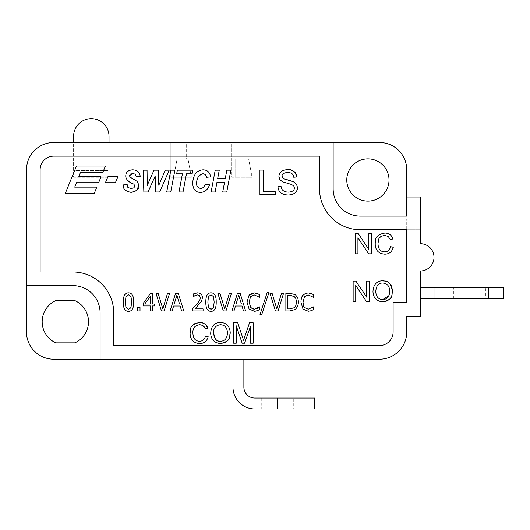 <?xml version="1.0" encoding="UTF-8"?>
<svg xmlns="http://www.w3.org/2000/svg" width="530" height="530" viewBox="0 0 530 530"><rect width="100%" height="100%" fill="white"/><g stroke="black" fill="none" stroke-linecap="round" stroke-linejoin="round"><path stroke-width="0.4" stroke-dasharray="2.65 1.99" d="M247.967 142.517L379.48 142.517A27.255 27.255 0 0 1 406.735 169.779L406.735 216.114L360.4 216.114A27.255 27.255 0 0 1 333.145 188.859L333.145 142.517L53.755 142.517L109.021 142.517L109.021 136.389A17.715 17.715 0 0 0 91.306 118.667A17.715 17.715 0 0 0 73.584 136.389L73.584 177.272L109.021 177.272L73.584 177.272L73.584 142.517L109.021 142.517L109.021 170.455L73.584 170.455L109.021 170.455L109.021 177.272L109.021 142.517L186.633 142.517L186.633 158.874L177.093 158.874L173.688 177.272L177.093 158.874L173.688 177.272L191.403 177.272L187.998 158.874L177.093 158.874L186.633 158.874L186.633 142.517L231.61 142.517L231.61 177.272L235.698 177.272L235.698 158.874L248.643 158.874L235.698 158.874L235.698 177.272L252.055 177.272L248.643 158.874L252.055 177.272L235.698 177.272L235.698 158.874L235.698 177.272L231.61 177.272L231.61 142.517L247.967 142.517L247.967 158.874L247.967 142.517L231.61 142.517M503.5 287.664L433.997 287.664L433.997 298.569L488.627 298.569L488.627 287.664M433.997 298.569L420.363 298.569L420.363 270.969L420.363 298.569L420.363 287.664L433.997 287.664M485.44 287.664L453.415 287.664L485.44 287.664L485.44 298.569L453.415 298.569L485.44 298.569M488.627 298.569L503.5 298.569M314.747 398.057L254.778 398.057A10.905 10.905 0 0 1 243.873 387.152L243.873 359.214L232.975 359.214L232.975 387.152A21.803 21.803 0 0 0 254.778 408.955L314.747 408.955M293.282 398.057L261.25 398.057L293.282 398.057L293.282 408.955L261.25 408.955L293.282 408.955M232.975 359.214L243.873 359.214M231.61 359.214L53.755 359.214A27.255 27.255 0 0 1 26.5 331.959L26.5 169.779L26.5 285.617L72.835 285.617A27.255 27.255 0 0 1 100.097 312.879L100.097 359.214L53.755 359.214M100.097 359.214L100.097 312.879L100.097 359.214L245.238 359.214M187.998 158.874L191.403 177.272L173.688 177.272L177.093 158.874L187.998 158.874M173.688 177.272L170.282 177.272L173.688 177.272M170.282 142.517L170.282 177.272L170.282 142.517L186.633 142.517M319.517 156.145L53.755 156.145A13.628 13.628 0 0 0 40.128 169.779L40.128 271.989L72.835 271.989A40.883 40.883 0 0 1 113.725 312.879L113.725 345.587L379.48 345.587A13.628 13.628 0 0 0 393.108 331.959L393.108 302.656L406.735 302.656L406.735 229.742L360.4 229.742A40.883 40.883 0 0 1 319.517 188.859L319.517 156.145L53.755 156.145A13.628 13.628 0 0 0 40.128 169.779L40.128 271.989L72.835 271.989A40.883 40.883 0 0 1 113.725 312.879L113.725 345.587L379.48 345.587A13.628 13.628 0 0 0 393.108 331.959L393.108 302.656L406.735 302.656L406.735 229.742L360.4 229.742A40.883 40.883 0 0 1 319.517 188.859L319.517 156.145L319.517 188.859A40.883 40.883 0 0 0 360.4 229.742L406.735 229.742L406.735 302.656L393.108 302.656L393.108 331.959A13.628 13.628 0 0 1 379.48 345.587L113.725 345.587L113.725 312.879A40.883 40.883 0 0 0 72.835 271.989L40.128 271.989L40.128 169.779A13.628 13.628 0 0 1 53.755 156.145L319.517 156.145M259.919 194.629L275.249 194.629L275.249 191.734L263.171 191.734L263.171 170.097L259.919 170.097L259.919 194.629M230.868 170.19L226.833 170.19L225.25 178.617L217.671 178.617L219.254 170.19L215.213 170.19L211.112 191.993L215.147 191.993L216.975 182.254L224.554 182.254L222.726 191.993L226.767 191.993L230.868 170.19M196.709 182.585L197.008 180.293M198.074 177.172L199.512 175.158M203.016 173.694L205.448 174.549L206.687 177.305L210.562 176.887C209.959 172.349 207.469 169.998 203.083 169.825C196.723 170.335 193.264 174.721 192.708 182.989C192.86 189.184 195.411 192.317 200.373 192.397C204.752 192.33 207.806 189.813 209.529 184.851L205.461 184.168L203.507 187.507L200.638 188.64L197.829 187.209L197.127 185.937M197.12 185.904L196.703 183.433M186.461 173.827L192.132 173.827L192.807 170.19L177.351 170.19L176.669 173.827L182.419 173.827L179.001 191.993L183.035 191.993L186.461 173.827M170.819 170.19L166.718 191.993L170.753 191.993L174.86 170.19L170.819 170.19M158.357 170.19L153.985 170.19L147.241 185.447L147.068 170.19L143.113 170.19L143.862 191.993L148.016 191.993L155.164 176.059L155.615 191.993L159.702 191.993L169.196 170.19L165.267 170.19L158.808 185.281L158.357 170.19M129.618 175.41L129.704 174.993M129.711 174.966L129.976 174.43M130.38 173.986L132.573 173.383M130.062 177.033L129.79 176.603M132.931 178.822L131.215 177.914M138.847 185.394L137.462 181.571L133.162 178.935M134.421 191.82L135.872 191.078M123.457 186.56L123.583 187.282M124.59 189.66L127.478 191.761M134.123 184.281L134.858 185.911L133.977 187.812L131.102 188.607L127.843 187.441L127.213 184.698L123.371 184.917M125.928 177.788L127.081 180.028M129.665 181.843L133.633 183.91M132.712 173.383L135.269 174.218L136.283 176.623L140.159 176.424C139.86 172.23 137.389 170.031 132.725 169.825C128.141 170.11 125.815 172.237 125.749 176.205M250.571 326.109L250.571 343.215L253.174 343.215L253.174 322.777L249.544 322.777L243.542 340.273L237.712 322.777L233.65 322.777L233.65 343.215L236.248 343.215L236.248 325.811L242.17 343.215L244.602 343.215L250.571 326.109M230.252 333.025C229.934 326.394 226.674 322.856 220.48 322.419C214.345 322.631 211.079 326.248 210.695 333.264C210.953 339.472 214.219 342.91 220.48 343.559M228.669 339.173L229.503 337.431M190.098 332.84C190.084 339.511 193.284 343.082 199.711 343.559C204.09 343.5 206.912 341.221 208.171 336.722L205.461 336.033C204.606 339.492 202.612 341.227 199.479 341.24C195.259 341.128 193.059 338.319 192.887 332.827C192.681 328.03 194.947 325.334 199.697 324.738M192.927 325.042L191.323 327.262L190.396 329.892M205.68 324.638L202.977 322.936M205.163 329.004L207.833 328.368M200.214 324.757L201.195 324.897M201.294 324.916L202.54 325.394M202.626 325.44L205.077 328.739M303.021 302.107L304.498 296.701L308.182 294.918L313.402 297.264L313.402 294.475M301.471 298.178L300.934 302.107L302.988 309.023L308.301 311.262L311.223 310.712L313.402 309.659L313.402 306.897L308.195 309.222L304.551 307.506L303.445 305.32M310.739 293.262L308.314 292.911L305.293 293.521L302.974 295.283M295.309 294.634L289.625 293.229L285.869 293.229L285.869 310.944L289.658 310.944L295.296 309.527L297.668 306.486L298.562 302.107L297.708 297.641L295.309 294.634M281.543 293.229L276.812 308.851L272.082 293.229L269.956 293.229L275.441 310.944L278.098 310.944L283.583 293.229L281.543 293.229M261.754 314.562L268.988 292.434L267.213 292.434L260.005 314.562L261.754 314.562M250.637 307.506L249.1 302.107L250.577 296.701L254.268 294.918L259.488 297.264L259.488 294.475M252.002 308.665L250.816 307.718M255.844 311.13L259.488 309.659L259.488 306.897L258.017 308.043M256.798 308.725L254.281 309.222M249.073 309.023L254.38 311.262M249.06 295.283L247.02 302.107M252.624 293.103L251.015 293.693M250.942 293.726L250.292 294.13M256.825 293.262L254.393 292.911M240.123 293.229L237.46 293.229L231.981 310.944L234.002 310.944L235.479 306.029L242.018 306.029L243.475 310.944L245.602 310.944L240.123 293.229M229.417 293.229L224.687 308.851L219.957 293.229L217.83 293.229L223.315 310.944L225.979 310.944L231.458 293.229L229.417 293.229M211.019 311.322C214.524 311.421 216.253 308.341 216.214 302.08C216.286 295.912 214.557 292.832 211.019 292.851C207.502 292.779 205.766 295.859 205.812 302.093C205.739 308.301 207.475 311.382 211.019 311.322M195.636 295.23L197.452 294.905L199.618 295.687L200.393 297.84L199.677 300.662L192.9 308.447L192.9 310.944L203.083 310.944L203.083 308.891L194.994 308.891L201.592 301.272L202.447 297.727C202.334 294.607 200.691 292.984 197.511 292.851L193.278 293.951L193.377 296.456M194.358 295.806L195.583 295.25M178.265 293.229L175.602 293.229L170.117 310.944L172.144 310.944L173.621 306.029L180.154 306.029L181.618 310.944L183.744 310.944L178.265 293.229M167.559 293.229L162.829 308.851L158.099 293.229L155.972 293.229L161.458 310.944L164.114 310.944L169.6 293.229L167.559 293.229M152.488 293.229L150.639 293.229L143.352 303.22L143.352 305.956L150.553 305.956L150.553 310.944L152.488 310.944L152.488 305.956L154.714 305.956L154.714 304.048L152.488 304.048L152.488 293.229M137.608 310.944L140.019 310.944L140.019 307.559L137.608 307.559L137.608 310.944M128.492 311.322C132.003 311.421 133.732 308.341 133.686 302.08C133.759 295.912 132.03 292.832 128.492 292.851C124.974 292.779 123.238 295.859 123.291 302.093C123.212 308.301 124.947 311.382 128.492 311.322M382.759 280.734C376.625 280.953 373.358 284.57 372.974 291.579C373.233 297.794 376.499 301.226 382.759 301.881M391.822 286.995L391.352 285.889M391.1 285.412L387.874 282.092L385.913 281.205M390.948 297.496L391.783 295.747M355.729 285.491L366.475 301.537L369.251 301.537L369.251 281.092L366.667 281.092L366.667 297.144L355.915 281.092L353.139 281.092L353.139 301.537L355.729 301.537L355.729 285.491M378.897 238.838L380.149 237.076M382.064 235.837L384.151 235.38M375.2 243.462C375.187 250.127 378.387 253.698 384.813 254.181C389.192 254.122 392.014 251.843 393.273 247.338L390.564 246.655C389.709 250.114 387.715 251.849 384.581 251.856C380.361 251.743 378.162 248.941 377.989 243.442M378.029 235.658L376.426 237.884L375.498 240.514M384.8 235.36L388.205 236.38L390.266 239.626L392.935 238.99C391.736 235.121 389.046 233.14 384.859 233.034M357.922 237.791L368.675 253.837L371.444 253.837L371.444 233.392L368.86 233.392L368.86 249.444L358.108 233.392L355.332 233.392L355.332 253.837L357.922 253.837L357.922 237.791M74.717 187.156L76.453 182.731L98.606 182.731L101.031 176.781L78.778 176.781L80.58 172.164L102.913 172.164L105.41 166.036L76.459 166.036L65.349 193.291L94.3 193.291L96.798 187.156L74.717 187.156M107.835 176.781L105.41 182.731L115.401 182.731L117.826 176.781L107.835 176.781M282.04 176.212C281.953 173.972 283.841 172.747 287.704 172.528C291.434 172.541 293.435 174.112 293.706 177.239L296.807 177M282.993 178.398L282.609 177.987M282.464 177.782L282.046 176.49M287.571 169.666C282.092 169.951 279.204 172.204 278.912 176.437L279.774 179.484L282.391 181.763L291.533 184.513L293.752 185.957L294.415 187.971C294.322 190.528 292.295 191.92 288.32 192.145C283.841 191.979 281.423 190.091 281.066 186.481L277.998 186.739C278.31 192.085 281.801 194.855 288.466 195.04C294.19 194.636 297.211 192.191 297.535 187.693L296.515 184.215L293.368 181.71M218.002 325.162L220.5 324.738C224.925 324.989 227.251 327.745 227.463 332.999C227.165 338.385 224.833 341.128 220.467 341.24M213.491 333.012L214.392 328.348M214.431 328.275L215.491 326.778M216.001 326.321L217.724 325.274M220.189 341.234L219.128 341.128M218.565 341.002L215.564 339.207M294.024 296.323L295.866 298.575L296.482 302.067L295.919 305.505L294.243 307.738L289.744 308.904L287.863 308.904L287.863 295.27L289.744 295.27M236.082 303.988L238.745 295.256L241.395 303.988L236.082 303.988M213.55 307.486L211.019 309.354L208.449 307.446L207.866 302.093M208.462 296.687L211.019 294.819L213.537 296.674L214.16 302.08M174.224 303.988L176.887 295.256L179.537 303.988L174.224 303.988M144.736 304.048L150.553 296.065L150.553 304.048L144.736 304.048M128.492 309.354L125.921 307.446L125.345 302.093L125.935 296.687L128.492 294.819L131.009 296.674L131.632 302.08L131.029 307.486M130.976 307.619L130.724 308.135M130.685 308.202L128.717 309.348M382.746 299.556C378.413 299.37 376.088 296.721 375.763 291.613C376.187 285.683 378.526 282.834 382.779 283.06C387.205 283.311 389.53 286.061 389.742 291.315M406.735 229.742L406.735 218.837L406.735 229.742L420.363 229.742L406.735 229.742M420.363 218.837L420.363 243.714L420.363 197.034L406.735 197.034L420.363 197.034L420.363 218.837L406.735 218.837L420.363 218.837L420.363 229.742M406.735 169.779L406.735 197.034M420.363 270.969A13.628 13.628 0 0 0 433.997 257.341A13.628 13.628 0 0 0 420.363 243.714M420.363 316.284L406.735 316.284L420.363 316.284M406.735 316.284L406.735 331.959L406.735 316.284M55.829 300.609A23.168 23.168 0 0 0 55.829 342.857L74.856 342.857A23.168 23.168 0 0 0 74.856 300.609L55.829 300.609L74.856 300.609M55.829 342.857L74.856 342.857M346.772 179.995A21.127 21.127 0 0 0 378.46 198.293A21.127 21.127 0 0 0 378.46 161.703A21.127 21.127 0 0 0 346.772 179.995M333.145 142.517L333.145 188.859L333.145 142.517L379.48 142.517M333.145 188.859A27.255 27.255 0 0 0 360.4 216.114A27.255 27.255 0 0 1 333.145 188.859M360.4 216.114L406.735 216.114L360.4 216.114M100.097 312.879A27.255 27.255 0 0 0 72.835 285.617A27.255 27.255 0 0 1 100.097 312.879M72.835 285.617L26.5 285.617L72.835 285.617M379.48 359.214A27.255 27.255 0 0 0 406.735 331.959M53.755 142.517A27.255 27.255 0 0 0 26.5 169.779M26.5 331.959L26.5 285.617M277.263 408.955L277.263 398.057M453.415 298.569L453.415 287.664M261.25 398.057L261.25 408.955"/><path stroke-width="0.79" d="M73.584 142.517L73.584 136.389A17.715 17.715 0 0 1 91.306 118.667A17.715 17.715 0 0 1 109.021 136.389L109.021 142.517M420.363 287.664L503.5 287.664L503.5 298.569L488.627 298.569L488.627 287.664M433.997 287.664L433.997 298.569L420.363 298.569M433.997 298.569L488.627 298.569M277.263 398.057L314.747 398.057L314.747 408.955L277.263 408.955L277.263 398.057L254.778 398.057A10.905 10.905 0 0 1 243.873 387.152L243.873 359.214M232.975 359.214L232.975 387.152A21.803 21.803 0 0 0 254.778 408.955L277.263 408.955M113.725 312.879A40.883 40.883 0 0 0 72.835 271.989L40.128 271.989L40.128 169.779A13.628 13.628 0 0 1 53.755 156.145L319.517 156.145L319.517 188.859A40.883 40.883 0 0 0 360.4 229.742L406.735 229.742L406.735 302.656L393.108 302.656L393.108 331.959A13.628 13.628 0 0 1 379.48 345.587L113.725 345.587L113.725 312.879M196.703 183.433L196.709 182.585M197.008 180.293L198.074 177.172M199.512 175.158L203.016 173.694L205.448 174.549L206.687 177.305L210.562 176.887C209.959 172.349 207.469 169.998 203.083 169.825C196.723 170.335 193.264 174.721 192.708 182.989C192.86 189.184 195.411 192.317 200.373 192.397C204.752 192.33 207.806 189.813 209.529 184.851L205.461 184.168L203.507 187.507L200.638 188.64C197.418 187.295 196.107 185.467 196.696 183.155C196.544 178.365 198.651 175.211 203.016 173.694M129.79 176.603L129.618 175.41M129.976 174.43L130.38 173.986M132.573 173.383L135.269 174.218L136.283 176.623L140.159 176.424C139.86 172.23 137.389 170.031 132.725 169.825C128.141 170.11 125.815 172.237 125.749 176.205L125.928 177.788M131.215 177.914L130.062 177.033M135.872 191.078L136.793 190.316L138.847 185.394L137.462 181.571L132.931 178.822M127.478 191.761L131.069 192.364L134.421 191.82M133.633 183.91L134.858 185.911L133.977 187.812L131.102 188.607L127.843 187.441L127.213 184.698L123.371 184.917L123.457 186.56M123.583 187.282L123.967 188.514M124.04 188.687L124.59 189.66M127.081 180.028L129.665 181.843M229.503 337.431L230.252 333.025C229.934 326.394 226.674 322.856 220.48 322.419C214.345 322.631 211.079 326.248 210.695 333.264C210.953 339.472 214.219 342.91 220.48 343.559L224.614 342.705M224.78 342.632L227.33 340.889M227.39 340.83L228.669 339.173M202.977 322.936L199.757 322.419L194.795 323.644L192.927 325.042M190.396 329.892L190.098 332.84C190.084 339.511 193.284 343.082 199.711 343.559C204.09 343.5 206.912 341.221 208.171 336.722L205.461 336.033C204.606 339.492 202.612 341.227 199.479 341.24C195.259 341.128 193.059 338.319 192.887 332.827C192.681 328.03 194.947 325.334 199.697 324.738L200.214 324.757M205.077 328.739L207.833 328.368L205.68 324.638M303.445 305.32L303.021 302.107L304.498 296.701L308.182 294.918L313.402 297.264L313.402 294.475L310.739 293.262M313.402 294.475L308.314 292.911L305.293 293.521L302.974 295.283L301.471 298.178M249.829 294.494L249.06 295.283L247.02 302.107L249.073 309.023L254.38 311.262L257.302 310.712L259.488 309.659L259.488 306.897L254.281 309.222L252.002 308.665M250.816 307.718L249.1 302.107L250.577 296.701L254.268 294.918L259.488 297.264L259.488 294.475L256.825 293.262M258.017 308.043L256.798 308.725M254.38 311.262L255.844 311.13M259.488 294.475L254.393 292.911L252.624 293.103M193.377 296.456L197.452 294.905L199.618 295.687L200.393 297.84L199.677 300.662L192.9 308.447L192.9 310.944L203.083 310.944L203.083 308.891L194.994 308.891L201.592 301.272L202.447 297.727C202.334 294.607 200.691 292.984 197.511 292.851L193.278 293.951L193.278 296.456L194.358 295.806M391.783 295.747L392.531 291.348L391.822 286.995M391.352 285.889L391.1 285.412M385.913 281.205L382.759 280.734C376.625 280.953 373.358 284.57 372.974 291.579C373.233 297.794 376.499 301.226 382.759 301.881L386.893 301.02M387.059 300.947L389.61 299.212M389.669 299.145L390.948 297.496M375.498 240.514L375.2 243.462C375.187 250.127 378.387 253.698 384.813 254.181C389.192 254.122 392.014 251.843 393.273 247.338L390.564 246.655C389.709 250.114 387.715 251.849 384.581 251.856C380.361 251.743 378.162 248.941 377.989 243.442L378.897 238.838M380.149 237.076L382.064 235.837M384.151 235.38L388.205 236.38L390.266 239.626L392.935 238.99C391.736 235.121 389.046 233.14 384.859 233.034L379.897 234.267L378.029 235.658M282.046 176.49L282.04 176.212C281.953 173.972 283.841 172.747 287.704 172.528C291.434 172.541 293.435 174.112 293.706 177.239L296.807 177C296.436 172.316 293.355 169.878 287.571 169.666C282.092 169.951 279.204 172.204 278.912 176.437L279.774 179.484L282.391 181.763L291.533 184.513L293.752 185.957L294.415 187.971C294.322 190.528 292.295 191.92 288.32 192.145C283.841 191.979 281.423 190.091 281.066 186.481L277.998 186.739C278.31 192.085 281.801 194.855 288.466 195.04C294.19 194.636 297.211 192.191 297.535 187.693L296.515 184.215L293.368 181.71L283.722 178.855M283.623 178.809L282.04 176.212M215.564 339.207L213.491 333.012M215.491 326.778L216.001 326.321M220.467 341.24C217.002 342.002 214.677 339.352 213.484 333.29C213.325 328.196 215.657 325.34 220.5 324.738C224.925 324.989 227.251 327.745 227.463 332.999C227.165 338.385 224.833 341.128 220.467 341.24L220.189 341.234M219.128 341.128L218.565 341.002M289.744 295.27L294.024 296.323L295.866 298.575L296.482 302.067L295.919 305.505L294.243 307.738L289.744 308.904L287.863 308.904L287.863 295.27L294.024 296.323M207.866 302.093L208.462 296.687L211.019 294.819L213.537 296.674L214.16 302.08L213.55 307.486L211.019 309.354L208.449 307.446L207.866 302.093L208.462 296.687M128.717 309.348L125.921 307.446L125.345 302.093L125.935 296.687L128.492 294.819L131.009 296.674L131.632 302.08L130.976 307.619M388.927 295.647L382.746 299.556C378.413 299.37 376.088 296.721 375.763 291.613C376.187 285.683 378.526 282.834 382.779 283.06C387.205 283.311 389.53 286.061 389.742 291.315L389.053 295.356M293.368 181.71L282.993 178.398M115.401 182.731L117.826 176.781L107.835 176.781L105.41 182.731L115.401 182.731M102.913 172.164L105.41 166.036L76.459 166.036L65.349 193.291L94.3 193.291L96.798 187.156L74.717 187.156L76.453 182.731L98.606 182.731L101.031 176.781L78.778 176.781L80.58 172.164L102.913 172.164M368.86 249.444L358.108 233.392L355.332 233.392L355.332 253.837L357.922 253.837L357.922 237.791L368.675 253.837L371.444 253.837L371.444 233.392L368.86 233.392L368.86 249.444M366.667 297.144L355.915 281.092L353.139 281.092L353.139 301.537L355.729 301.537L355.729 285.491L366.475 301.537L369.251 301.537L369.251 281.092L366.667 281.092L366.667 297.144M382.759 301.881C395.089 298.748 390.994 294.746 392.531 291.348C389.57 277.919 384.84 281.993 382.759 280.734M131.029 307.486L128.492 309.354M128.492 292.851C124.974 292.779 123.238 295.859 123.291 302.093C123.212 308.301 124.947 311.382 128.492 311.322C132.003 311.421 133.732 308.341 133.686 302.08C133.759 295.912 132.03 292.832 128.492 292.851M140.019 307.559L137.608 307.559L137.608 310.944L140.019 310.944L140.019 307.559M150.553 304.048L144.736 304.048L150.553 296.065L150.553 304.048M152.488 310.944L152.488 305.956L154.714 305.956L154.714 304.048L152.488 304.048L152.488 293.229L150.639 293.229L143.352 303.22L143.352 305.956L150.553 305.956L150.553 310.944L152.488 310.944M161.458 310.944L164.114 310.944L169.6 293.229L167.559 293.229L162.829 308.851L158.099 293.229L155.972 293.229L161.458 310.944M179.537 303.988L174.224 303.988L176.887 295.256L179.537 303.988M173.621 306.029L180.154 306.029L181.618 310.944L183.744 310.944L178.265 293.229L175.602 293.229L170.117 310.944L172.144 310.944L173.621 306.029M214.16 302.08L213.55 307.486M211.019 292.851C207.502 292.779 205.766 295.859 205.812 302.093C205.739 308.301 207.475 311.382 211.019 311.322C214.524 311.421 216.253 308.341 216.214 302.08C216.286 295.912 214.557 292.832 211.019 292.851M223.315 310.944L225.979 310.944L231.458 293.229L229.417 293.229L224.687 308.851L219.957 293.229L217.83 293.229L223.315 310.944M241.395 303.988L236.082 303.988L238.745 295.256L241.395 303.988M235.479 306.029L242.018 306.029L243.475 310.944L245.602 310.944L240.123 293.229L237.46 293.229L231.981 310.944L234.002 310.944L235.479 306.029M254.281 309.222L250.637 307.506M267.213 292.434L260.005 314.562L261.754 314.562L268.988 292.434L267.213 292.434M275.441 310.944L278.098 310.944L283.583 293.229L281.543 293.229L276.812 308.851L272.082 293.229L269.956 293.229L275.441 310.944M289.658 310.944L295.296 309.527L297.668 306.486L298.562 302.107L297.708 297.641L295.309 294.634L289.625 293.229L285.869 293.229L285.869 310.944L289.658 310.944M302.974 295.283C301.848 296.118 301.173 298.39 300.934 302.107L302.988 309.023L308.301 311.262L311.223 310.712L313.402 309.659L313.402 306.897L308.195 309.222L304.551 307.506C303.809 307.181 303.299 305.386 303.021 302.107M220.48 343.559C232.809 340.426 228.715 336.424 230.252 333.025M237.712 322.777L233.65 322.777L233.65 343.215L236.248 343.215L236.248 325.811L242.17 343.215L244.602 343.215L250.571 326.109L250.571 343.215L253.174 343.215L253.174 322.777L249.544 322.777L243.542 340.273L237.712 322.777M123.371 184.917C122.761 188.786 125.325 191.27 131.069 192.364C137.084 191.038 139.675 188.713 138.847 185.394M133.162 178.935L130.254 177.239L129.605 175.688L132.712 173.383M155.164 176.059L155.615 191.993L159.702 191.993L169.196 170.19L165.267 170.19L158.808 185.281L158.357 170.19L153.985 170.19L147.241 185.447L147.068 170.19L143.113 170.19L143.862 191.993L148.016 191.993L155.164 176.059M170.753 191.993L174.86 170.19L170.819 170.19L166.718 191.993L170.753 191.993M176.669 173.827L182.419 173.827L179.001 191.993L183.035 191.993L186.461 173.827L192.132 173.827L192.807 170.19L177.351 170.19L176.669 173.827M211.112 191.993L215.147 191.993L216.975 182.254L224.554 182.254L222.726 191.993L226.767 191.993L230.868 170.19L226.833 170.19L225.25 178.617L217.671 178.617L219.254 170.19L215.213 170.19L211.112 191.993M263.171 191.734L263.171 170.097L259.919 170.097L259.919 194.629L275.249 194.629L275.249 191.734L263.171 191.734M406.735 197.034L420.363 197.034L420.363 243.714A13.628 13.628 0 0 1 433.997 257.341A13.628 13.628 0 0 1 420.363 270.969L420.363 316.284L406.735 316.284L406.735 331.959A27.255 27.255 0 0 1 379.48 359.214L53.755 359.214A27.255 27.255 0 0 1 26.5 331.959L26.5 169.779A27.255 27.255 0 0 1 53.755 142.517L379.48 142.517A27.255 27.255 0 0 1 406.735 169.779L406.735 216.114L360.4 216.114A27.255 27.255 0 0 1 333.145 188.859L333.145 142.517M55.829 300.609L74.856 300.609A23.168 23.168 0 0 1 74.856 342.857L55.829 342.857A23.168 23.168 0 0 1 55.829 300.609M346.772 179.995A21.127 21.127 0 0 1 378.46 161.703A21.127 21.127 0 0 1 378.46 198.293A21.127 21.127 0 0 1 346.772 179.995M296.807 177C295.27 171.554 292.189 169.11 287.571 169.666M377.989 243.442C378.513 243.058 376.28 236.903 384.8 235.36M384.859 233.034C372.795 235.903 376.558 240.229 375.2 243.462M389.742 291.315C389.444 296.701 387.112 299.45 382.746 299.556M254.393 292.911L249.06 295.283M247.02 302.107L249.073 309.023M199.697 324.738C202.957 325.181 204.779 326.599 205.163 329.004M207.833 328.368C207.283 325.029 204.593 323.048 199.757 322.419C187.693 325.281 191.456 329.614 190.098 332.84M125.749 176.205C126.027 179.677 128.816 182.373 134.123 184.281M100.097 359.214L100.097 312.879A27.255 27.255 0 0 0 72.835 285.617L26.5 285.617"/></g></svg>

